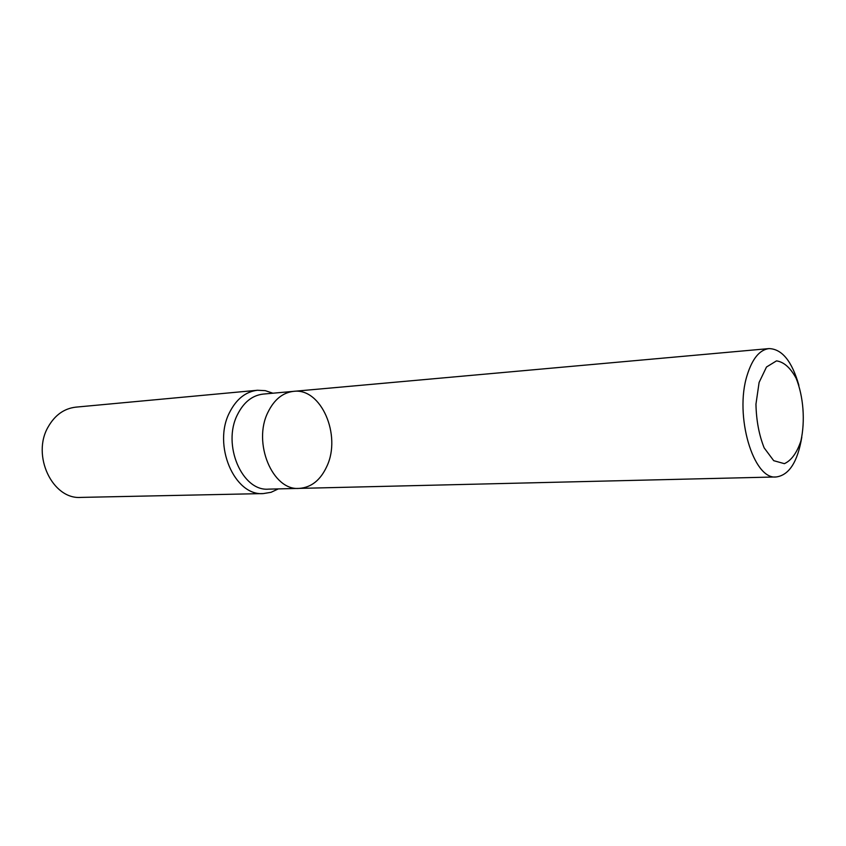 <?xml version="1.0" encoding="UTF-8"?>
<svg xmlns="http://www.w3.org/2000/svg" width="846" height="846" viewBox="0 0 846 846"><rect width="100%" height="100%" fill="white"/><g stroke="black" fill="none" stroke-linecap="round" stroke-linejoin="round"><path stroke-width="1.27" d="M278.323 488.893L271.058 492.309L263.339 493.578C234.501 496.232 212.483 445.017 229.562 412.467C236.351 399.079 245.647 391.677 257.459 390.26L265.274 390.651L272.877 393.21M257.459 390.26L75.791 407.148C64.148 408.512 54.958 415.069 48.233 426.796C31.313 455.285 52.494 499.743 80.92 497.406L263.339 493.578M299.124 488.396C272.687 490.944 252.404 442.796 267.981 412.214C274.189 399.587 282.733 392.629 293.604 391.349L263.159 394.088C252.288 395.368 243.733 402.188 237.504 414.561C221.895 444.531 242.104 491.632 268.573 489.136L299.124 488.396C311.275 487.539 320.528 480.147 326.894 466.252C341.625 435.278 321.12 387.595 293.604 391.349C282.733 392.629 274.189 399.587 267.981 412.214C252.404 442.796 272.687 490.944 299.124 488.396L776.268 476.954C789.149 475.145 797.662 461.842 801.818 437.065M759.105 382.445L755.954 404.166C756.303 420.42 759.042 434.992 764.16 447.872L773.709 460.679L784.39 463.661C791.37 460.478 796.869 452.917 800.898 440.967C805.339 420.948 803.478 396.467 796.097 378.183C790.344 367.682 783.808 361.919 776.491 360.882L766.487 367.016L759.105 382.445M798.878 385.332C791.941 361.179 781.968 348.933 768.972 348.594C759.56 349.821 752.284 358.715 747.145 375.264C734.201 415.502 753.426 480.211 776.268 476.954M293.604 391.349L768.972 348.594"/></g></svg>
